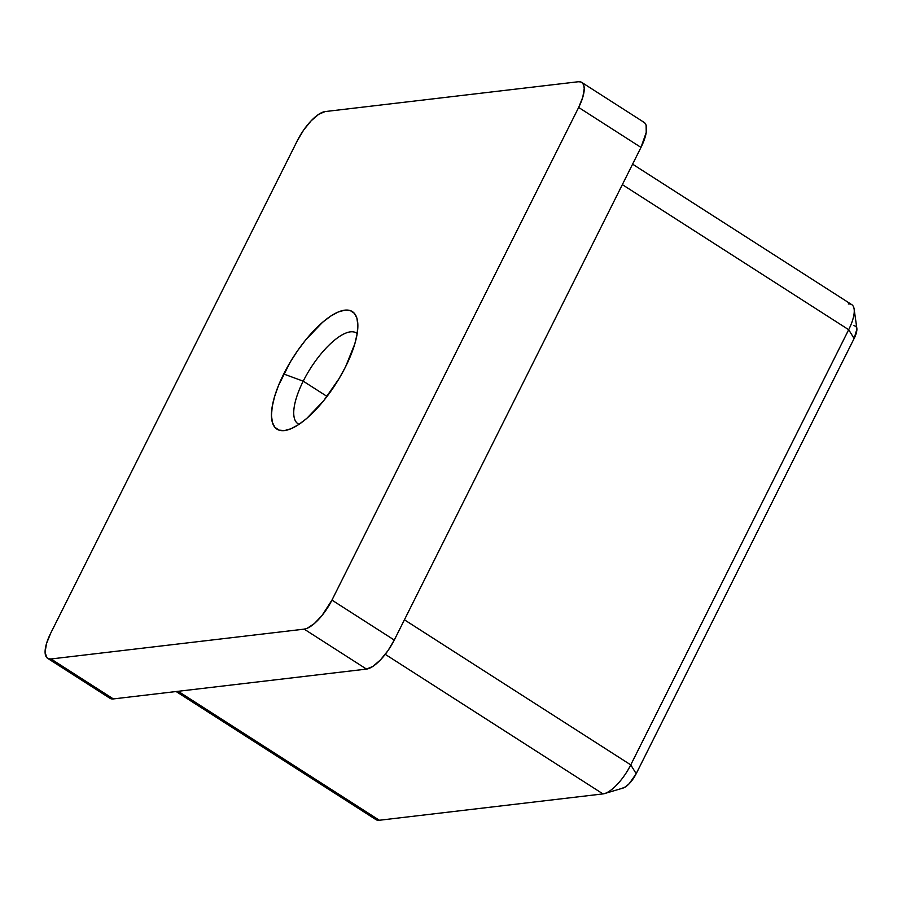<?xml version="1.0" encoding="UTF-8"?>
<svg xmlns="http://www.w3.org/2000/svg" width="902" height="902" viewBox="0 0 902 902"><rect width="100%" height="100%" fill="white"/><g stroke="black" fill="none" stroke-linecap="round" stroke-linejoin="round"><path stroke-width="1.35" d="M357.181 333.639A53.951 19.404 -57.3 0 0 303.219 381.163L283.724 374.003A69.826 25.109 122.7 0 1 328.599 317.549A69.826 25.109 122.7 0 1 357.575 321.337A69.826 25.109 122.7 0 1 345.601 366.708L339.129 378.524L323.638 400.781L306.781 418.393L298.641 424.594L291.12 428.698L284.513 430.57L279.056 430.119L274.963 427.379L272.404 422.44L271.468 415.506L272.19 406.836L274.535 396.767L278.436 385.673L290.196 362.187L297.615 350.675L305.688 339.93L322.544 322.318L330.684 316.117L338.205 312.013L344.812 310.141L350.269 310.581L354.362 313.332L356.921 318.259L357.857 325.194L357.136 333.864L354.79 343.944L345.601 366.708A69.826 25.109 122.7 0 1 288.042 429.814A69.826 25.109 122.7 0 1 283.724 374.003L303.219 381.163A53.951 19.404 122.7 0 1 356.245 332.917A53.951 19.404 122.7 0 1 357.181 333.639M327.043 396.429L303.219 381.163L327.043 396.429M109.018 697.471L110.878 698.723L113.359 698.926L51.031 658.967L304.177 629.134L307.187 628.288L314.302 623.609L321.958 615.592L331.947 600.112L578.656 107.451L582.827 97.1L584.225 88.588L583.797 85.431L582.636 83.187L580.775 81.947L578.295 81.744L325.148 111.566L318.722 114.283L311.19 120.755L303.692 130.001L297.378 140.599L50.67 633.26L46.498 643.6L45.1 652.123L46.69 657.524L48.55 658.764L51.031 658.967L304.177 629.134L366.505 669.092L372.932 666.375L380.464 659.903L387.961 650.669L394.275 640.059L640.984 147.409L646.227 132.481L646.125 125.378L644.964 123.146L643.103 121.894M47.614 658.313L109.943 698.272A31.739 11.41 -57.3 0 0 113.359 698.926L366.505 669.092L113.359 698.926L51.031 658.967A31.739 11.41 122.7 0 1 47.614 658.313A31.739 11.41 122.7 0 1 50.67 633.26L297.378 140.599A31.739 11.41 122.7 0 1 325.148 111.566L578.295 81.744A31.739 11.41 122.7 0 1 581.711 82.386A31.739 11.41 122.7 0 1 578.656 107.451L640.984 147.409L394.275 640.059L331.947 600.112L578.656 107.451L640.984 147.409A31.739 11.41 -57.3 0 0 644.051 122.345L581.711 82.386M853.935 325.667L856.099 326.389L856.9 329.083L854.115 338.521L636.192 773.702L629.28 783.624L625.514 786.86L622.301 788.213M848.32 303.985A31.739 11.41 122.7 0 1 854.126 309.07A31.739 11.41 122.7 0 1 848.681 329.704L622.346 184.628L848.681 329.704L630.757 764.885A31.739 11.41 122.7 0 1 604.588 793.568A31.739 11.41 122.7 0 1 602.987 793.907L385.244 654.345L602.987 793.907L379.37 820.256L178.156 691.282L379.37 820.256A31.739 11.41 122.7 0 1 373.935 816.772M176.127 691.53L375.954 819.614A31.739 11.41 -57.3 0 0 379.37 820.256L602.987 793.907A31.739 11.41 -57.3 0 0 630.757 764.885L404.423 619.809L630.757 764.885L636.192 773.702L854.115 338.521A15.864 5.705 -57.3 0 0 856.832 328.204L854.126 309.07M394.275 640.059L331.947 600.112A31.739 11.41 122.7 0 1 304.177 629.134L366.505 669.092A31.739 11.41 -57.3 0 0 394.275 640.059M604.588 793.568L623.113 788.044A15.864 5.705 -57.3 0 0 636.192 773.702L630.757 764.885L848.681 329.704L854.115 338.521L848.681 329.704A31.739 11.41 -57.3 0 0 851.747 304.639L632.584 164.164M299.058 424.323A53.951 19.404 122.7 0 1 298.01 423.771A53.951 19.404 122.7 0 1 303.219 381.163A53.951 19.404 -57.3 0 0 299.058 424.312"/></g></svg>
